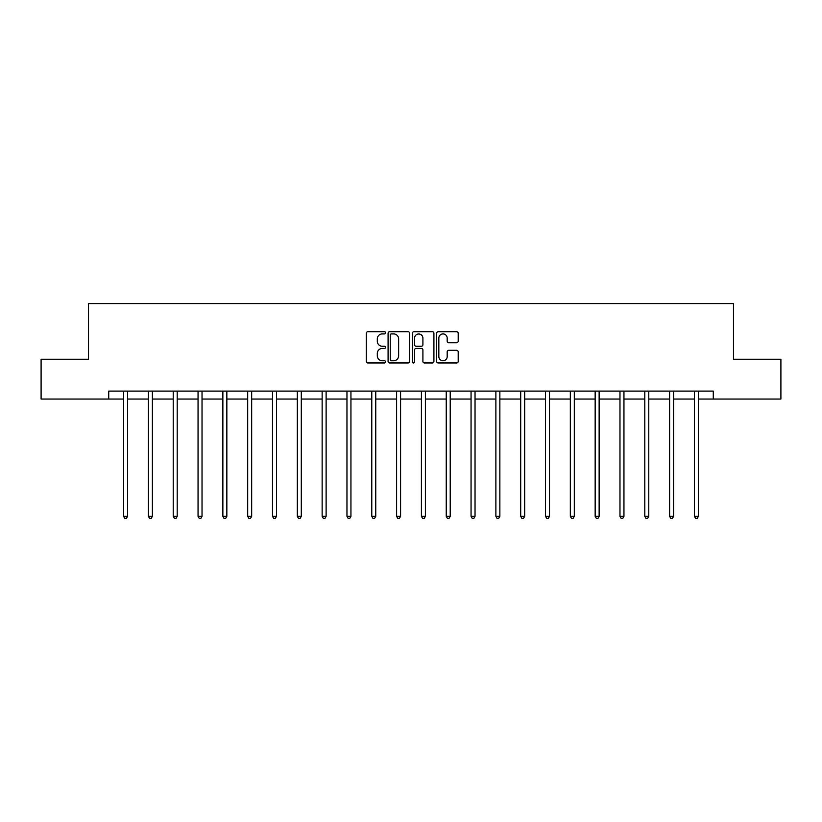 <?xml version="1.0" encoding="UTF-8"?>
<svg xmlns="http://www.w3.org/2000/svg" width="822" height="822" viewBox="0 0 822 822"><rect width="100%" height="100%" fill="white"/><g stroke="black" fill="none" stroke-linecap="round" stroke-linejoin="round"><path stroke-width="1.23" d="M385.549 332.818A1.089 1.089 0 0 0 384.449 331.728L367.855 331.728A1.562 1.562 0 0 0 366.293 333.29L366.293 361.403A1.562 1.562 0 0 0 367.855 362.964L384.449 362.964A1.089 1.089 0 0 0 385.549 361.865A1.089 1.089 0 0 0 384.449 360.776L382.302 360.776A4.994 4.994 0 0 1 377.308 355.782L377.308 353.439A4.994 4.994 0 0 1 382.302 348.436L384.449 348.436A1.089 1.089 0 0 0 385.549 347.346A1.089 1.089 0 0 0 384.449 346.257L382.302 346.257A4.994 4.994 0 0 1 377.308 341.253L377.308 338.911A4.994 4.994 0 0 1 382.302 333.917L384.449 333.917A1.089 1.089 0 0 0 385.549 332.818M456.642 342.743A1.562 1.562 0 0 0 458.203 341.181L458.203 333.29A1.562 1.562 0 0 0 456.642 331.728L438.208 331.728A1.562 1.562 0 0 0 436.646 333.29L436.646 361.403A1.562 1.562 0 0 0 438.208 362.964L456.642 362.964A1.562 1.562 0 0 0 458.203 361.403L458.203 351.878A1.562 1.562 0 0 0 456.642 350.316L448.75 350.316A1.562 1.562 0 0 0 447.189 351.878L447.189 356.594A4.182 4.182 0 0 1 443.017 360.776A4.182 4.182 0 0 1 438.835 356.594L438.835 338.089A4.182 4.182 0 0 1 443.017 333.917A4.182 4.182 0 0 1 447.189 338.089L447.189 341.181A1.562 1.562 0 0 0 448.75 342.743L456.642 342.743M108.72 399.05L41.1 399.05L41.1 359.276L88.509 359.276L88.509 303.595L733.491 303.595L733.491 359.276L780.9 359.276L780.9 399.05L713.28 399.05L713.28 391.097L108.72 391.097L108.72 399.05L123.588 399.05M409.633 333.29A1.562 1.562 0 0 0 408.072 331.728L389.649 331.728A1.562 1.562 0 0 0 388.087 333.29L388.087 361.403A1.562 1.562 0 0 0 389.649 362.964L408.072 362.964A1.562 1.562 0 0 0 409.633 361.403L409.633 333.29M413.928 331.728L432.351 331.728A1.562 1.562 0 0 1 433.913 333.29L433.913 361.403A1.562 1.562 0 0 1 432.351 362.964L424.471 362.964A1.562 1.562 0 0 1 422.909 361.403L422.909 349.997A1.562 1.562 0 0 0 421.347 348.436L416.117 348.436A1.562 1.562 0 0 0 414.555 349.997L414.555 361.865A1.089 1.089 0 0 1 413.456 362.964A1.089 1.089 0 0 1 412.367 361.865L412.367 333.29A1.562 1.562 0 0 1 413.928 331.728M127.564 399.05L148.412 399.05M152.389 399.05L173.226 399.05M177.203 399.05L198.051 399.05M202.027 399.05L222.865 399.05M226.841 399.05L247.689 399.05M251.666 399.05L272.503 399.05M276.48 399.05L297.328 399.05M301.304 399.05L322.142 399.05M326.118 399.05L346.966 399.05M350.943 399.05L371.78 399.05M375.757 399.05L396.605 399.05M400.581 399.05L421.419 399.05M425.395 399.05L446.243 399.05M450.22 399.05L471.057 399.05M475.034 399.05L495.882 399.05M499.858 399.05L520.696 399.05M524.672 399.05L545.52 399.05M549.497 399.05L570.334 399.05M574.311 399.05L595.159 399.05M599.135 399.05L619.973 399.05M623.949 399.05L644.797 399.05M648.774 399.05L669.611 399.05M673.588 399.05L694.436 399.05M698.412 399.05L713.28 399.05M391.364 333.917A1.089 1.089 0 0 0 390.265 335.006L390.265 359.687A1.089 1.089 0 0 0 391.364 360.776L393.625 360.776A4.994 4.994 0 0 0 398.629 355.782L398.629 338.911A4.994 4.994 0 0 0 393.625 333.917L391.364 333.917M422.909 338.171A4.182 4.182 0 0 0 418.727 333.989A4.182 4.182 0 0 0 414.555 338.171L414.555 344.695A1.562 1.562 0 0 0 416.117 346.257L421.347 346.257A1.562 1.562 0 0 0 422.909 344.695L422.909 338.171M127.78 391.097L127.687 391.334A1.593 1.593 0 0 0 127.564 391.919L127.564 516.339L123.588 516.339L123.588 391.919A1.593 1.593 0 0 0 123.475 391.334L123.382 391.097M127.564 516.339L126.372 518.405L124.79 518.405L123.588 516.339M152.594 391.097L152.502 391.334A1.593 1.593 0 0 0 152.389 391.919L152.389 516.339L148.412 516.339L148.412 391.919A1.593 1.593 0 0 0 148.299 391.334L148.207 391.097M152.389 516.339L151.197 518.405L149.604 518.405L148.412 516.339M177.418 391.097L177.326 391.334A1.593 1.593 0 0 0 177.203 391.919L177.203 516.339L173.226 516.339L173.226 391.919A1.593 1.593 0 0 0 173.113 391.334L173.021 391.097M177.203 516.339L176.011 518.405L174.418 518.405L173.226 516.339M202.233 391.097L202.14 391.334A1.593 1.593 0 0 0 202.027 391.919L202.027 516.339L198.051 516.339L198.051 391.919A1.593 1.593 0 0 0 197.938 391.334L197.845 391.097M202.027 516.339L200.835 518.405L199.243 518.405L198.051 516.339M227.057 391.097L226.964 391.334A1.593 1.593 0 0 0 226.841 391.919L226.841 516.339L222.865 516.339L222.865 391.919A1.593 1.593 0 0 0 222.752 391.334L222.659 391.097M226.841 516.339L225.649 518.405L224.057 518.405L222.865 516.339M251.871 391.097L251.779 391.334A1.593 1.593 0 0 0 251.666 391.919L251.666 516.339L247.689 516.339L247.689 391.919A1.593 1.593 0 0 0 247.576 391.334L247.473 391.097M251.666 516.339L250.474 518.405L248.881 518.405L247.689 516.339M276.695 391.097L276.603 391.334A1.593 1.593 0 0 0 276.48 391.919L276.48 516.339L272.503 516.339L272.503 391.919A1.593 1.593 0 0 0 272.39 391.334L272.298 391.097M276.48 516.339L275.288 518.405L273.695 518.405L272.503 516.339M301.51 391.097L301.417 391.334A1.593 1.593 0 0 0 301.304 391.919L301.304 516.339L297.328 516.339L297.328 391.919A1.593 1.593 0 0 0 297.215 391.334L297.112 391.097M301.304 516.339L300.112 518.405L298.52 518.405L297.328 516.339M326.334 391.097L326.242 391.334A1.593 1.593 0 0 0 326.118 391.919L326.118 516.339L322.142 516.339L322.142 391.919A1.593 1.593 0 0 0 322.029 391.334L321.936 391.097M326.118 516.339L324.926 518.405L323.334 518.405L322.142 516.339M351.148 391.097L351.056 391.334A1.593 1.593 0 0 0 350.943 391.919L350.943 516.339L346.966 516.339L346.966 391.919A1.593 1.593 0 0 0 346.853 391.334L346.75 391.097M350.943 516.339L349.751 518.405L348.158 518.405L346.966 516.339M375.973 391.097L375.88 391.334A1.593 1.593 0 0 0 375.757 391.919L375.757 516.339L371.78 516.339L371.78 391.919A1.593 1.593 0 0 0 371.667 391.334L371.575 391.097M375.757 516.339L374.565 518.405L372.972 518.405L371.78 516.339M400.787 391.097L400.694 391.334A1.593 1.593 0 0 0 400.581 391.919L400.581 516.339L396.605 516.339L396.605 391.919A1.593 1.593 0 0 0 396.492 391.334L396.389 391.097M400.581 516.339L399.389 518.405L397.797 518.405L396.605 516.339M425.611 391.097L425.508 391.334A1.593 1.593 0 0 0 425.395 391.919L425.395 516.339L421.419 516.339L421.419 391.919A1.593 1.593 0 0 0 421.306 391.334L421.213 391.097M425.395 516.339L424.203 518.405L422.611 518.405L421.419 516.339M450.425 391.097L450.333 391.334A1.593 1.593 0 0 0 450.22 391.919L450.22 516.339L446.243 516.339L446.243 391.919A1.593 1.593 0 0 0 446.12 391.334L446.027 391.097M450.22 516.339L449.028 518.405L447.435 518.405L446.243 516.339M475.25 391.097L475.147 391.334A1.593 1.593 0 0 0 475.034 391.919L475.034 516.339L471.057 516.339L471.057 391.919A1.593 1.593 0 0 0 470.944 391.334L470.852 391.097M475.034 516.339L473.842 518.405L472.249 518.405L471.057 516.339M500.064 391.097L499.971 391.334A1.593 1.593 0 0 0 499.858 391.919L499.858 516.339L495.882 516.339L495.882 391.919A1.593 1.593 0 0 0 495.758 391.334L495.666 391.097M499.858 516.339L498.666 518.405L497.074 518.405L495.882 516.339M524.888 391.097L524.785 391.334A1.593 1.593 0 0 0 524.672 391.919L524.672 516.339L520.696 516.339L520.696 391.919A1.593 1.593 0 0 0 520.583 391.334L520.49 391.097M524.672 516.339L523.48 518.405L521.888 518.405L520.696 516.339M549.702 391.097L549.61 391.334A1.593 1.593 0 0 0 549.497 391.919L549.497 516.339L545.52 516.339L545.52 391.919A1.593 1.593 0 0 0 545.397 391.334L545.305 391.097M549.497 516.339L548.305 518.405L546.712 518.405L545.52 516.339M574.527 391.097L574.424 391.334A1.593 1.593 0 0 0 574.311 391.919L574.311 516.339L570.334 516.339L570.334 391.919A1.593 1.593 0 0 0 570.221 391.334L570.129 391.097M574.311 516.339L573.119 518.405L571.526 518.405L570.334 516.339M599.341 391.097L599.248 391.334A1.593 1.593 0 0 0 599.135 391.919L599.135 516.339L595.159 516.339L595.159 391.919A1.593 1.593 0 0 0 595.036 391.334L594.943 391.097M599.135 516.339L597.943 518.405L596.351 518.405L595.159 516.339M624.155 391.097L624.062 391.334A1.593 1.593 0 0 0 623.949 391.919L623.949 516.339L619.973 516.339L619.973 391.919A1.593 1.593 0 0 0 619.86 391.334L619.767 391.097M623.949 516.339L622.757 518.405L621.165 518.405L619.973 516.339M648.979 391.097L648.887 391.334A1.593 1.593 0 0 0 648.774 391.919L648.774 516.339L644.797 516.339L644.797 391.919A1.593 1.593 0 0 0 644.674 391.334L644.582 391.097M648.774 516.339L647.582 518.405L645.989 518.405L644.797 516.339M673.793 391.097L673.701 391.334A1.593 1.593 0 0 0 673.588 391.919L673.588 516.339L669.611 516.339L669.611 391.919A1.593 1.593 0 0 0 669.498 391.334L669.406 391.097M673.588 516.339L672.396 518.405L670.803 518.405L669.611 516.339M698.618 391.097L698.525 391.334A1.593 1.593 0 0 0 698.412 391.919L698.412 516.339L694.436 516.339L694.436 391.919A1.593 1.593 0 0 0 694.313 391.334L694.22 391.097M698.412 516.339L697.21 518.405L695.628 518.405L694.436 516.339"/></g></svg>
